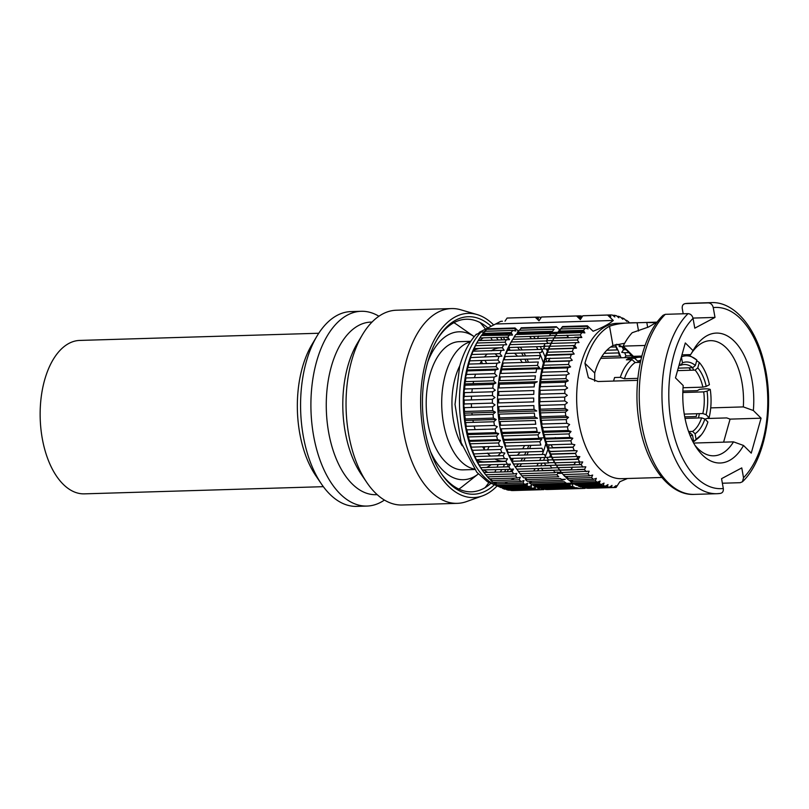 <?xml version="1.0" encoding="UTF-8"?>
<svg xmlns="http://www.w3.org/2000/svg" width="809" height="809" viewBox="0 0 809 809"><rect width="100%" height="100%" fill="white"/><g stroke="black" fill="none" stroke-linecap="round" stroke-linejoin="round"><path stroke-width="1.21" d="M679.196 364.677A37.002 20.185 -91.7 0 1 679.904 364.181L678.933 365.607M679.681 362.958L679.904 364.181M680.814 365.253L682.462 362.816A37.002 20.185 -91.7 0 1 695.366 365.486L692.686 367.711A34.534 18.84 -91.7 0 0 684.384 364.515A34.534 18.84 -91.7 0 0 680.814 365.253L679.145 365.304M692.686 367.711L678.225 368.146M677.527 370.623L695.093 370.097A34.534 18.84 -91.7 0 1 702.869 387.147L683.049 387.744M703.709 391.89L707.056 391.141A37.002 20.185 -91.7 0 1 706.095 414.683L702.829 413.551A34.534 18.84 -91.7 0 0 703.709 391.89L682.826 392.517M702.829 413.551L684.252 414.107M685.021 418.364L701.615 417.869A34.534 18.84 -91.7 0 1 692.595 431.44L688.601 431.561M689.157 433.108A34.534 18.84 -91.7 0 0 690.037 432.805L689.056 432.835M690.037 432.805L692.524 435.121A37.002 20.185 -91.7 0 1 690.208 435.788M692.524 435.121L693.576 441.057A43.16 23.542 88.3 0 1 692.767 441.37M701.615 417.869L704.882 419.001A37.002 20.185 -91.7 0 1 695.083 433.755L692.595 431.44M704.882 419.001L707.895 421.995A43.16 23.542 88.3 0 1 701.272 434.918L693.07 441.967M695.083 433.755L696.134 439.692A43.16 23.542 88.3 0 0 701.272 434.918M707.056 391.141L710.262 389.442A43.16 23.542 88.3 0 1 709.109 417.677L706.095 414.683M682.462 362.816L681.4 356.88A43.16 23.542 88.3 0 1 696.883 360.086L695.366 365.486M695.093 370.097L697.773 367.873A37.002 20.185 -91.7 0 1 706.217 386.409L702.869 387.147M697.773 367.873L699.289 362.472L696.701 360.713M706.217 386.409L709.422 384.7A43.16 23.542 88.3 0 0 699.289 362.472M688.297 354.676L696.883 360.086M682.877 391.071L697.297 390.636L699.502 389.402A44.535 24.29 -91.7 0 1 699.512 389.453M699.33 413.652A44.535 24.29 -91.7 0 1 698.48 417.96M699.502 389.402C704.77 388.644 708.35 388.654 710.262 389.442M705.064 419.173L709.109 417.677M692.474 367.721A44.535 24.29 -91.7 0 1 693.758 370.138M692.949 441.724L693.576 441.057M696.134 439.692L694.304 441.309M635.196 362.533A40.086 21.863 88.3 0 0 624.406 378.764L620.321 377.348A43.16 23.542 -91.7 0 1 632.082 359.651L635.196 362.533L640.324 362.381M632.082 359.651L626.358 359.823A43.16 23.542 88.3 0 1 628.917 358.458L634.64 358.286A43.16 23.542 -91.7 0 1 639.434 357.224A43.16 23.542 -91.7 0 1 641.486 357.325M620.321 377.348L614.597 377.52A43.16 23.542 88.3 0 0 613.96 379.643A43.16 23.542 88.3 0 0 613.576 381.059M629.149 359.732L628.917 358.458M640.597 361.087L637.755 361.178L634.64 358.286M684.727 416.868L696.236 416.524A40.086 21.863 88.3 0 0 696.832 413.733M690.562 370.239A40.086 21.863 88.3 0 0 688.985 367.822M640.768 360.349A40.086 21.863 88.3 0 0 637.755 361.178M637.846 378.359L624.406 378.764M507.091 439.327A64.133 34.979 -91.7 0 1 506.798 440.227M505.251 444.475A64.133 34.979 -91.7 0 1 504.796 445.567M491.114 464.71A64.133 34.979 -91.7 0 1 486.583 467.46M474.216 469.018A64.133 34.979 -91.7 0 1 445.456 374.243A64.133 34.979 -91.7 0 1 470.403 341.833M491.599 439.793A64.133 34.979 -91.7 0 1 491.306 440.693M489.051 446.619A64.133 34.979 -91.7 0 1 487.554 449.865M474.6 469.513L463.152 469.857A64.133 34.979 -91.7 0 1 429.953 374.709A64.133 34.979 -91.7 0 1 459.3 341.661L470.747 341.317M484.995 360.389A64.133 34.979 -91.7 0 1 486.674 363.544M489.253 369.329A64.133 34.979 -91.7 0 1 489.607 370.219M502.338 363.413A64.133 34.979 -91.7 0 1 502.844 364.475M504.755 368.864A64.133 34.979 -91.7 0 1 505.099 369.753M453.879 322.71A87.564 47.761 -91.7 0 1 457.045 324.702L474.195 336.665A73.993 40.369 88.3 0 0 427.86 361.714M458.865 489.101A87.564 47.761 -91.7 0 0 461.919 486.917L478.311 473.943A73.993 40.369 -91.7 0 1 430.56 451.725M484.783 446.75A87.564 47.761 -91.7 0 1 484.237 448.742A87.564 47.761 -91.7 0 1 484.136 449.086M481.497 361.127A87.564 47.761 -91.7 0 1 482.356 363.676M484.095 369.491A87.564 47.761 -91.7 0 1 484.338 370.38M486.371 439.944A87.564 47.761 -91.7 0 1 486.179 440.844M508.345 439.287A56.731 30.944 -91.7 0 1 507.981 440.187M505.554 445.415A56.731 30.944 -91.7 0 1 505.059 446.315M500.761 452.696A56.731 30.944 -91.7 0 1 497.848 455.821M494.784 458.946A56.731 30.944 88.3 0 0 504.047 461.231L484.621 461.818A56.731 30.944 -91.7 0 1 476.339 460.018M462.172 445.729A56.731 30.944 -91.7 0 1 455.265 377.641A56.731 30.944 88.3 0 1 459.775 365.81M475.55 374.193A56.731 30.944 88.3 0 0 474.681 377.055A56.731 30.944 88.3 0 0 474.509 377.702M473.599 381.383A56.731 30.944 88.3 0 0 473.123 383.668M472.284 388.745A56.731 30.944 88.3 0 0 471.849 392.405M471.546 396.218A56.731 30.944 88.3 0 0 471.394 399.909M471.374 403.742A56.731 30.944 88.3 0 0 471.495 407.443M471.91 412.944A56.731 30.944 88.3 0 0 472.132 414.946M472.931 420.215A56.731 30.944 88.3 0 0 473.336 422.349M474.165 426.07A56.731 30.944 88.3 0 0 475.116 429.609M476.258 433.24A56.731 30.944 88.3 0 0 476.632 434.322M479.019 440.167A56.731 30.944 88.3 0 0 479.434 441.047M482.609 446.811A56.731 30.944 88.3 0 0 484.773 449.946M487.392 453.101A56.731 30.944 88.3 0 0 490.487 456.043M504.047 461.231A56.731 30.944 88.3 0 0 506.131 461.039A86.33 47.094 88.3 0 1 506.05 461.17M510.853 459.623A56.731 30.944 88.3 0 0 513.159 458.4M517.275 455.234A56.731 30.944 88.3 0 0 520.187 452.12M522.614 448.813A56.731 30.944 88.3 0 0 524.586 445.557M527.407 439.611A56.731 30.944 88.3 0 0 527.771 438.711M506.363 369.723A56.731 30.944 88.3 0 0 505.949 368.833M503.097 363.524A56.731 30.944 88.3 0 0 502.551 362.644M497.666 356.314A56.731 30.944 88.3 0 0 495.047 353.816M502.48 347.86A56.731 30.944 88.3 0 0 500.64 347.819L481.224 348.406A56.731 30.944 88.3 0 0 473.083 350.671M525.789 369.137A56.731 30.944 88.3 0 0 525.375 368.247M522.23 362.483A56.731 30.944 88.3 0 0 520.096 359.338M517.093 355.727A56.731 30.944 88.3 0 0 514.473 353.23M510.287 350.307A56.731 30.944 88.3 0 0 507.526 349.023M500.64 347.819A56.731 30.944 88.3 0 0 491.164 350.884M487.17 354.049A56.731 30.944 88.3 0 0 484.702 356.698M481.911 360.48A56.731 30.944 88.3 0 0 479.97 363.747M477.179 369.693A56.731 30.944 88.3 0 0 476.825 370.603M665.311 314.327A95.583 52.14 88.3 0 0 641.395 422.561A95.583 52.14 88.3 0 0 694.284 494.39C669.71 495.877 646.017 465.296 639.343 423.562C631.94 382.344 642.164 335.138 663.107 315.267L665.311 314.327L688.044 313.639C690.613 313.862 692.282 315.439 693.04 318.362L694.789 328.181L714.994 317.421L713.255 307.602C712.496 304.69 710.838 303.112 708.259 302.879A95.583 52.14 -91.7 0 1 711.283 302.627L688.55 303.314A95.583 52.14 88.3 0 0 685.526 303.567L708.259 302.879M722.376 483.226L740.245 482.69L742.46 481.749L743.522 477.725L741.772 467.905L721.557 478.665L723.307 488.484C723.6 491.417 722.508 493.075 720.04 493.45L717.017 493.702A95.583 52.14 -91.7 0 1 664.118 421.873A95.583 52.14 -91.7 0 1 688.044 313.639M693.03 350.631A64.993 35.454 -91.7 0 1 693.738 349.417A64.993 35.454 -91.7 0 1 734.693 341.641A64.993 35.454 -91.7 0 1 753.351 410.517L761.077 418.192L751.248 453.141L743.522 445.466A64.993 35.454 -91.7 0 1 696.691 448.055A64.993 35.454 -91.7 0 1 683.211 385.569L675.485 377.904L685.304 342.955L693.03 350.621L690.653 354.605A57.591 31.42 -91.7 0 1 710.353 340.66A57.591 31.42 -91.7 0 1 743.329 406.907L710.727 407.888M753.351 410.517L743.329 406.907M761.077 418.192L730.082 419.123L726.745 417.919L707.885 418.486M690.653 354.605L681.957 354.868M641.81 356.071L633.417 356.324L623.142 346.121A77.694 42.381 -91.7 0 1 632.183 332.721L648.636 326.978L655.786 322.74L646.785 322.457L647.675 327.412M645.066 345.463L623.142 346.121M730.082 419.123L723.6 442.159M637.654 380.341L598.033 381.524L588.386 377.752L584.927 363.292A77.694 42.381 -91.7 0 1 609.531 326.26C616.418 323.772 625.6 322.609 637.077 322.751L646.785 322.457M693.647 443.059L733.51 441.856L743.522 445.466M733.51 441.856A57.591 31.42 -91.7 0 1 713.811 455.801A57.591 31.42 -91.7 0 1 694.82 445.102M624.669 343.249L612.969 345.574A57.591 31.42 88.3 0 0 594.726 373.02L594.666 381.211M657.171 322.144L616.761 323.357A77.694 42.381 88.3 0 0 581.206 363.403A77.694 42.381 -91.7 0 0 621.423 478.685L661.833 477.472M632.598 357.426A57.591 31.42 88.3 0 0 616.589 344.27M642.022 478.068L651.741 477.775M561.244 472.051L563.135 474.57L587.91 473.831L589.154 471.212L561.416 472.507A86.33 47.094 88.3 0 1 559.686 470.231L584.472 469.483L585.827 466.833L557.917 467.673L559.686 470.231M587.91 473.831A86.33 47.094 88.3 0 0 589.741 475.834L564.965 476.572A86.33 47.094 88.3 0 1 563.135 474.57M564.753 475.894L566.765 478.362L591.541 477.623L592.663 475.065L589.741 475.834M591.541 477.623A86.33 47.094 88.3 0 0 593.452 479.332L596.334 478.341L595.333 480.829A86.33 47.094 88.3 0 0 597.305 482.235L572.529 482.973A86.33 47.094 88.3 0 1 570.547 481.577L595.333 480.829M573.268 482.953L574.461 484.176L599.236 483.438L600.126 481.042L597.305 482.235M599.236 483.438A86.33 47.094 88.3 0 0 601.269 484.52L576.493 485.269A86.33 47.094 88.3 0 1 574.461 484.176M577.474 485.238L578.465 486.158L603.251 485.42L604.03 483.125L601.269 484.52M603.251 485.42A86.33 47.094 88.3 0 0 605.314 486.179L580.538 486.917A86.33 47.094 88.3 0 1 578.465 486.158M581.813 486.887L582.541 487.493L607.316 486.755L608.004 484.591L605.314 486.179M607.316 486.755A86.33 47.094 88.3 0 0 609.41 487.19L584.624 487.928L584.098 486.26M586.242 487.878L611.422 487.443L612.019 485.42L609.41 487.19M611.422 487.443A86.33 47.094 88.3 0 0 613.515 487.544L588.74 488.282A86.33 47.094 88.3 0 1 586.646 488.181M616.033 485.612L613.515 487.544L615.538 487.473L616.033 485.612M615.538 487.473A86.33 47.094 88.3 0 0 616.134 487.423L619.856 481.719L627.471 478.503M569.324 361.067L572.246 360.298L570.234 357.831L545.448 358.579L544.336 361.138L544.548 361.815L569.324 361.067A86.33 47.094 88.3 0 0 568.464 364.495L570.598 366.892L542.677 367.731L542.93 368.621L567.716 367.873L570.598 366.892M567.716 367.873A86.33 47.094 88.3 0 0 567.028 371.442L542.242 372.191L541.352 374.587L541.666 375.689L566.442 374.941L569.263 373.748L567.028 371.442M566.442 374.941A86.33 47.094 88.3 0 0 565.926 378.612L541.15 379.36L540.361 381.646L540.736 382.95L565.511 382.202L568.272 380.806L565.926 378.612M565.511 382.202A86.33 47.094 88.3 0 0 565.178 385.964L540.402 386.702L539.714 388.866L540.159 390.363L564.935 389.614L567.625 388.027L565.178 385.964M564.935 389.614A86.33 47.094 88.3 0 0 564.783 393.427L540.007 394.165L539.421 396.188L539.947 397.856L564.722 397.108L567.331 395.348L564.783 393.427M564.722 397.108A86.33 47.094 88.3 0 0 564.753 400.94L539.967 401.689L539.472 403.549L540.088 405.38L564.864 404.642L567.382 402.71L564.753 400.94M564.864 404.642A86.33 47.094 88.3 0 0 565.076 408.464L567.787 410.062L539.876 410.901L540.584 412.883L565.36 412.145L567.787 410.062M565.36 412.145A86.33 47.094 88.3 0 0 565.754 415.937L568.535 417.343L540.624 418.182L541.433 420.306L566.219 419.568L568.535 417.343M566.219 419.568A86.33 47.094 88.3 0 0 566.785 423.289L542 424.037L541.717 425.342L542.637 427.587L567.412 426.849L569.627 424.513L566.785 423.289M567.412 426.849A86.33 47.094 88.3 0 0 568.161 430.479L543.375 431.217L543.142 432.33L544.174 434.676L568.96 433.927L571.053 431.49L568.161 430.479M568.96 433.927A86.33 47.094 88.3 0 0 569.86 437.447L545.084 438.185L544.882 439.085L546.045 441.512L570.82 440.763L572.802 438.245L569.86 437.447M570.82 440.763A86.33 47.094 88.3 0 0 571.892 444.131L547.106 444.879L546.945 445.557L548.219 448.044L572.994 447.306L574.855 444.717L571.892 444.131M572.994 447.306A86.33 47.094 88.3 0 0 574.218 450.502L549.291 451.695L550.696 454.233L575.472 453.485L577.201 450.856L574.218 450.502M575.472 453.485A86.33 47.094 88.3 0 0 576.837 456.488L551.92 457.459L553.437 460.018L578.223 459.279L579.831 456.62L576.837 456.488M578.223 459.279A86.33 47.094 88.3 0 0 579.719 462.05L582.713 461.959L581.226 464.619A86.33 47.094 88.3 0 0 582.844 467.157M584.472 469.483A86.33 47.094 88.3 0 0 586.201 471.758M544.548 361.815A86.33 47.094 88.3 0 0 543.688 365.243L568.464 364.495M542.93 368.621A86.33 47.094 88.3 0 0 542.242 372.191M541.666 375.689A86.33 47.094 88.3 0 0 541.15 379.36M540.736 382.95A86.33 47.094 88.3 0 0 540.402 386.702M540.159 390.363A86.33 47.094 88.3 0 0 540.007 394.165M539.947 397.856A86.33 47.094 88.3 0 0 539.967 401.689M540.088 405.38A86.33 47.094 88.3 0 0 540.291 409.212L565.076 408.464M540.584 412.883A86.33 47.094 88.3 0 0 540.978 416.675L565.754 415.937M541.433 420.306A86.33 47.094 88.3 0 0 542 424.037M542.637 427.587A86.33 47.094 88.3 0 0 543.375 431.217M544.174 434.676A86.33 47.094 88.3 0 0 545.084 438.185M546.045 441.512A86.33 47.094 88.3 0 0 547.106 444.879M548.219 448.044A86.33 47.094 88.3 0 0 549.442 451.24M550.696 454.233A86.33 47.094 88.3 0 0 552.062 457.227M553.437 460.018A86.33 47.094 88.3 0 0 554.944 462.799L579.719 462.05M554.944 462.799L556.45 465.367L581.226 464.619M556.45 465.367A86.33 47.094 88.3 0 0 558.068 467.905M566.765 478.362A86.33 47.094 88.3 0 0 568.676 480.071L593.452 479.332M582.541 487.493A86.33 47.094 88.3 0 0 584.624 487.928M613.576 487.503L615.548 487.443M543.688 365.243L542.677 367.731M589.751 486.644L590.398 487.261M588.477 486.684L589.377 487.291M588.416 487.321L588.204 486.694M584.806 486.796L585.615 487.402M569.192 480.061L570.547 481.577M540.978 416.675L540.624 418.182M540.291 409.212L539.876 410.901M554.054 338.111L581.833 337.495L580.306 334.936A86.33 47.094 88.3 0 1 581.893 332.55L557.118 333.298A86.33 47.094 88.3 0 0 555.53 335.684L554.054 338.111A86.33 47.094 88.3 0 0 552.598 340.751L551.253 343.41A86.33 47.094 88.3 0 0 549.928 346.282L548.714 349.154A86.33 47.094 88.3 0 0 547.541 352.239L546.479 355.303A86.33 47.094 88.3 0 0 545.448 358.579M581.893 332.55L584.877 332.914L583.481 330.375A86.33 47.094 88.3 0 1 585.18 328.262L560.404 329A86.33 47.094 88.3 0 0 558.706 331.114L556.966 333.753M535.255 317.219A86.33 47.094 88.3 0 1 535.851 317.168L507.658 318.018A86.33 47.094 88.3 0 0 507.061 318.068L535.255 317.219L539.027 320.799L541.484 317.037L576.574 315.985L580.346 319.565L582.814 315.793L607.589 315.055L613.293 320.475C609.228 323.974 602.493 327.564 593.088 331.235L587.385 325.815L562.599 326.553A86.33 47.094 88.3 0 0 562.093 327.099L560.232 329.678M562.255 327.089L561.011 328.98M579.456 483.863A82.609 45.061 -91.7 0 1 576.321 482.862M573.278 481.497A82.609 45.061 -91.7 0 1 570.699 480.01M568.252 478.321A82.609 45.061 -91.7 0 1 566.047 476.541M559.939 470.221A82.609 45.061 -91.7 0 1 558.129 467.905M557.998 467.804L556.531 465.64A82.609 45.061 -91.7 0 1 552.769 340.265L553.973 338.243M554.104 338.111A82.609 45.061 -91.7 0 1 555.763 335.674M557.583 333.278A82.609 45.061 -91.7 0 1 559.423 331.093M587.385 325.815A86.33 47.094 88.3 0 0 586.869 326.351L562.093 327.099M583.481 330.375L558.706 331.114M580.306 334.936L555.53 335.684M552.598 340.751L577.373 340.002A86.33 47.094 88.3 0 1 578.839 337.363M551.253 343.41L576.028 342.662A86.33 47.094 88.3 0 0 574.703 345.534L549.928 346.282M548.714 349.154L573.5 348.416A86.33 47.094 88.3 0 0 572.317 351.49L547.541 352.239M546.479 355.303L571.255 354.564A86.33 47.094 88.3 0 0 570.234 357.831M615.164 344.664A82.609 45.061 -91.7 0 1 621.079 357.78M607.589 315.055A86.33 47.094 88.3 0 1 608.186 315.004L583.41 315.743A86.33 47.094 88.3 0 0 582.814 315.793M629.584 322.973L628.391 321.648A86.33 47.094 88.3 0 0 626.419 320.243L626.722 321.345L624.487 319.039A86.33 47.094 88.3 0 0 622.455 317.957L622.829 319.252L620.473 317.057A86.33 47.094 88.3 0 0 618.41 316.299L618.855 317.785L616.407 315.722A86.33 47.094 88.3 0 0 614.314 315.288L614.84 316.956L612.302 315.035A86.33 47.094 88.3 0 0 610.208 314.934L585.413 315.682A86.33 47.094 88.3 0 1 585.585 315.682M624.679 357.669L625.944 355.92A86.33 47.094 88.3 0 0 624.72 352.724L621.737 352.36L623.476 349.731A86.33 47.094 88.3 0 0 622.111 346.737L619.118 346.596L619.795 345.463M628.927 352.593L624.72 352.724M625.944 355.92L631.435 355.748M623.476 349.731L626.014 349.65M626.419 320.243L625.681 320.263M622.455 317.957L621.464 317.977M618.41 316.299L617.136 316.339M614.678 316.41L614.142 316.43M618.076 317.128L618.663 317.118M614.314 315.288L612.706 315.338M610.37 315.409L608.864 315.449M609.571 315.925L610.532 315.894M613.333 315.813L614.476 315.783M608.408 315.146L610.259 315.095M560.141 330.325L556.37 326.745A86.33 47.094 88.3 0 0 555.854 327.281L520.763 328.333A86.33 47.094 -91.7 0 1 521.269 327.797L556.37 326.745M520.925 328.333L519.681 330.224M484.813 331.953L486.856 328.828L515.04 327.979L518.812 331.559M484.075 331.973L480.991 332.064L475.894 334.744M584.108 331.498L558.402 332.277M557.927 332.287L517.082 333.51M511.773 333.672L482.528 334.552M486.856 328.828A86.33 47.094 88.3 0 0 486.34 329.364L484.49 331.953M515.04 327.979A86.33 47.094 88.3 0 0 514.534 328.525L486.34 329.364M479.241 332.347L500.852 321.325L502.429 321.234A83.246 45.405 88.3 0 0 501.196 321.304L502.429 321.234M613.293 320.475L496.109 323.984M714.994 317.421L692.979 318.079M608.186 315.004L610.815 316.774L610.208 314.934M585.18 328.262L588.143 328.838L586.869 326.351M576.028 342.662L579.022 342.571L577.373 340.002M573.5 348.416L576.473 348.092L574.703 345.534M571.255 354.564L574.208 354.018L572.317 351.49M546.297 354.858L574.208 354.018M470.727 357.578L501.873 356.182L470.727 357.578A86.33 47.094 88.3 0 0 469.705 360.844L468.795 364.08L496.989 363.241A86.33 47.094 88.3 0 0 496.119 366.669L498.253 369.066L466.935 370.006L467.936 367.519L496.119 366.669M466.935 370.006L467.187 370.896L495.371 370.047L498.253 369.066M495.371 370.047A86.33 47.094 88.3 0 0 494.683 373.616L466.5 374.456L465.61 376.852L465.913 377.955L494.107 377.115L496.928 375.922L494.683 373.616M494.107 377.115A86.33 47.094 88.3 0 0 493.591 380.786L465.397 381.636L464.619 383.921L495.937 382.981L493.591 380.786M495.937 382.981L493.177 384.376A86.33 47.094 88.3 0 0 492.843 388.128L464.649 388.977L463.972 391.141L464.417 392.628L492.6 391.789L495.29 390.201L492.843 388.128M492.6 391.789A86.33 47.094 88.3 0 0 492.448 395.591L464.255 396.44L463.668 398.463L464.194 400.131L492.388 399.282L494.987 397.522L492.448 395.591M492.388 399.282A86.33 47.094 88.3 0 0 492.408 403.115L464.224 403.964L463.719 405.825L464.336 407.655L492.529 406.816L495.047 404.884L492.408 403.115M492.529 406.816A86.33 47.094 88.3 0 0 492.732 410.638L495.442 412.236L464.123 413.177L464.831 415.159L493.025 414.319L495.442 412.236M493.025 414.319A86.33 47.094 88.3 0 0 493.419 418.101L496.2 419.517L464.872 420.458L465.691 422.581L493.874 421.732L496.2 419.517M493.874 421.732A86.33 47.094 88.3 0 0 494.441 425.463L466.257 426.303L465.964 427.617L466.884 429.862L495.078 429.013L497.282 426.677L494.441 425.463M495.078 429.013A86.33 47.094 88.3 0 0 495.816 432.653L467.632 433.493L467.39 434.605L498.708 433.664L495.816 432.643M498.708 433.664L496.615 436.102A86.33 47.094 88.3 0 0 497.525 439.611L469.331 440.46L469.139 441.36L500.458 440.42L497.525 439.611M500.458 440.42L498.486 442.938A86.33 47.094 88.3 0 0 499.547 446.305L471.364 447.155L471.192 447.832L472.466 450.32L500.66 449.47L502.52 446.892L499.547 446.305M500.66 449.47A86.33 47.094 88.3 0 0 501.883 452.666L473.548 453.97L474.944 456.509L503.137 455.659L504.867 453.03L501.883 452.666M503.137 455.659A86.33 47.094 88.3 0 0 504.503 458.652L476.167 459.734L477.694 462.293L505.878 461.443L507.496 458.794L504.503 458.652M505.878 461.443A86.33 47.094 88.3 0 0 507.385 464.224L510.378 464.133L508.891 466.793A86.33 47.094 88.3 0 0 510.509 469.331L482.164 469.948L483.944 472.507L512.127 471.657L513.493 469.008L510.509 469.331M512.127 471.657A86.33 47.094 88.3 0 0 513.857 473.932L485.673 474.782A86.33 47.094 88.3 0 1 483.944 472.507M515.576 475.995A86.33 47.094 88.3 0 0 517.406 477.998L489.212 478.847A86.33 47.094 88.3 0 1 487.392 476.845L515.576 475.995L516.82 473.386L513.857 473.932M489 478.17L491.023 480.637L519.206 479.788L520.329 477.229L517.406 477.998M519.206 479.788A86.33 47.094 88.3 0 0 521.117 481.497L523.989 480.516L522.988 483.003A86.33 47.094 88.3 0 0 524.97 484.409L496.777 485.248A86.33 47.094 88.3 0 1 494.805 483.853L522.988 483.003M497.515 485.228L498.708 486.452L526.902 485.602L527.792 483.206L524.97 484.409M526.902 485.602A86.33 47.094 88.3 0 0 528.934 486.694L500.741 487.544A86.33 47.094 88.3 0 1 498.708 486.452M530.906 487.584A86.33 47.094 88.3 0 0 532.979 488.353L504.786 489.192A86.33 47.094 88.3 0 1 502.723 488.434L530.906 487.584L531.695 485.299L528.934 486.694M506.06 489.152L506.788 489.769L534.982 488.929L535.659 486.765L532.979 488.353M534.982 488.929A86.33 47.094 88.3 0 0 537.065 489.354L508.881 490.203L508.355 488.535M510.499 490.153L539.087 489.617L539.674 487.594L537.065 489.354M539.087 489.617A86.33 47.094 88.3 0 0 541.181 489.708L512.987 490.557A86.33 47.094 88.3 0 1 510.904 490.456M543.365 488.039L542.505 488.697M542.172 488.96L541.181 489.708L543.324 489.172M544.083 489.142L543.79 489.597A86.33 47.094 88.3 0 1 543.203 489.647L543.699 487.776M544.841 487.989L544.417 488.646M518.104 332.337A82.609 45.061 88.3 0 0 516.253 334.522M514.443 336.918A82.609 45.061 88.3 0 0 512.785 339.345M512.299 340.104A82.609 45.061 88.3 0 0 516.142 468.229M516.809 469.139A82.609 45.061 88.3 0 0 518.609 471.465M524.717 477.785A82.609 45.061 88.3 0 0 526.932 479.565M529.379 481.254A82.609 45.061 88.3 0 0 531.948 482.73M534.992 484.106A82.609 45.061 88.3 0 0 538.127 485.107M512.845 330.426A86.33 47.094 88.3 0 0 511.146 332.55L482.953 333.389A86.33 47.094 88.3 0 1 484.652 331.275L512.845 330.426L515.808 331.012L514.534 328.525M509.559 334.724A86.33 47.094 88.3 0 0 507.971 337.11L479.777 337.95A86.33 47.094 88.3 0 1 481.365 335.563L512.542 335.078L511.146 332.55M479.777 337.95L478.17 340.609L509.488 339.669L507.971 337.11M506.495 339.537A86.33 47.094 88.3 0 0 505.038 342.177L506.687 344.745L475.358 345.686L476.845 343.016L505.038 342.177M475.358 345.686L506.687 344.745M503.694 344.836A86.33 47.094 88.3 0 0 502.369 347.708L474.175 348.558L472.82 351.207L504.138 350.267L502.369 347.708M501.155 350.58A86.33 47.094 88.3 0 0 499.982 353.664L471.789 354.514L470.555 357.123M501.873 356.182L499.982 353.664M498.92 356.729A86.33 47.094 88.3 0 0 497.889 360.005L469.705 360.844M496.989 363.241L499.911 362.472L497.889 360.005M468.795 364.08A86.33 47.094 88.3 0 0 467.936 367.519M467.187 370.896A86.33 47.094 88.3 0 0 466.5 374.456M465.913 377.955A86.33 47.094 88.3 0 0 465.397 381.636M464.649 388.977A86.33 47.094 88.3 0 1 464.983 385.226L493.177 384.376M464.417 392.628A86.33 47.094 88.3 0 0 464.255 396.44M464.194 400.131A86.33 47.094 88.3 0 0 464.224 403.964M464.336 407.655A86.33 47.094 88.3 0 0 464.548 411.478L492.732 410.638M464.831 415.159A86.33 47.094 88.3 0 0 465.226 418.951L493.419 418.101M465.691 422.581A86.33 47.094 88.3 0 0 466.257 426.303M466.884 429.862A86.33 47.094 88.3 0 0 467.632 433.493M469.331 440.46A86.33 47.094 88.3 0 1 468.431 436.951L496.615 436.102M471.364 447.155A86.33 47.094 88.3 0 1 470.292 443.787L498.486 442.938M472.466 450.32A86.33 47.094 88.3 0 0 473.69 453.515M474.944 456.509A86.33 47.094 88.3 0 0 476.309 459.502M477.694 462.293A86.33 47.094 88.3 0 0 479.191 465.074L507.385 464.224M479.191 465.074L480.698 467.642L508.891 466.793M480.698 467.642A86.33 47.094 88.3 0 0 482.316 470.181M491.023 480.637A86.33 47.094 88.3 0 0 492.924 482.346L521.117 481.497M506.788 489.769A86.33 47.094 88.3 0 0 508.881 490.203M541.231 489.667L543.203 489.607M479.959 337.95A83.246 45.405 88.3 0 0 478.331 340.377A86.33 47.094 88.3 0 0 476.845 343.016M475.5 345.686A86.33 47.094 88.3 0 0 474.175 348.558M472.972 351.43A86.33 47.094 88.3 0 0 471.789 354.514M579.022 342.571L551.111 343.41M470.292 443.787L469.139 441.36M468.431 436.951L467.39 434.605M464.872 420.458L465.226 418.951M464.123 413.177L464.548 411.478M464.983 385.226L464.619 383.921M482.953 333.389L481.224 336.018M483.519 333.369A83.246 45.405 88.3 0 0 481.729 335.553M478.22 340.518L477.31 342.045A83.246 45.405 88.3 0 0 481.102 468.391L482.255 470.08M482.356 470.171A83.246 45.405 88.3 0 0 484.126 472.496M490.062 478.817A83.246 45.405 88.3 0 0 492.185 480.607M494.511 482.295A83.246 45.405 88.3 0 0 496.918 483.782M499.649 485.167A83.246 45.405 88.3 0 0 502.268 486.179M514.655 489.536L513.998 488.919M512.724 488.96L513.634 489.566M512.663 489.597L512.461 488.96M509.053 489.071L509.862 489.678M502.723 488.434L501.732 487.514M500.538 486.401L526.962 485.44M493.45 482.326L494.805 483.853M487.392 476.845L485.491 474.327M683.19 313.791L682.26 308.532C681.967 305.59 683.059 303.931 685.526 303.567L688.55 303.314M507.061 318.068L505.018 321.193M541.484 317.037A86.33 47.094 -91.7 0 1 542.081 316.986L577.171 315.935A86.33 47.094 88.3 0 0 576.574 315.985M570.962 469.887A86.33 47.094 88.3 0 0 571.073 469.705L572.691 467.056M573.905 464.841A86.33 47.094 88.3 0 0 574.006 464.639L575.492 461.979M576.584 459.32A86.33 47.094 88.3 0 0 576.675 459.108L553.316 459.805M578.041 456.458L576.675 459.108M574.612 348.295A86.33 47.094 88.3 0 0 574.552 348.163L548.573 348.942M573.166 345.372L574.552 348.163M566.917 335.159L568.687 337.717M565.147 333.055L564.429 332.094M535.851 317.168L538.481 318.938L537.864 317.108A86.33 47.094 88.3 0 1 539.957 317.209L540.908 317.917M570.709 469.898A82.609 45.061 88.3 0 0 572.378 467.471M574.006 464.841A82.609 45.061 88.3 0 0 575.492 462.182M576.948 459.31A82.609 45.061 88.3 0 0 578.223 456.549M575.068 348.244A82.609 45.061 88.3 0 0 573.652 345.574M568.606 337.677A82.609 45.061 88.3 0 0 566.806 335.341M564.854 333.065A82.609 45.061 88.3 0 0 563.964 332.105M558.008 472.446L561.284 472.345M542.768 470.737A86.33 47.094 88.3 0 0 542.89 470.555L541.363 467.996M570.841 469.716L559.798 470.049M559.565 470.059L542.89 470.555M551.718 467.905L557.937 467.723M545.711 465.691A86.33 47.094 88.3 0 0 545.822 465.488L556.218 465.175M556.319 465.175L574.006 464.639M548.593 462.778L554.58 462.606L548.593 462.788M547.835 461.403A86.33 47.094 88.3 0 0 548.492 459.957L546.722 457.398L551.475 457.024M552.962 459.815L548.492 459.957M549.695 457.075A86.33 47.094 88.3 0 0 550.494 455.032M550.798 454.233A86.33 47.094 88.3 0 0 550.878 454.001L549.695 452.423M575.624 453.252L550.878 454.001M552.891 447.903A86.33 47.094 88.3 0 0 552.962 447.66L550.949 445.193L552.8 444.707M573.176 447.053L552.962 447.66M553.407 368.307A86.33 47.094 88.3 0 0 553.336 368.044L550.393 367.246M568.545 367.589L553.336 368.044M551.384 361.603A86.33 47.094 88.3 0 0 551.303 361.36L548.34 360.774L550.201 358.185M570.396 360.784L551.303 361.36M547.38 351.217A86.33 47.094 88.3 0 0 546.358 349.003L543.365 348.871L544.973 346.212L549.655 346.08M548.34 348.952L546.358 349.003M544.973 346.212A86.33 47.094 88.3 0 0 544.346 345.018M547.885 343.309L551.111 343.208L547.885 343.309M546.469 340.731L552.598 340.549M540.473 338.516A86.33 47.094 88.3 0 0 540.351 338.334L537.368 338.658L538.733 336.008M568.474 337.484L554.236 337.919M554.175 337.919L540.351 338.334M549.412 335.684L555.641 335.502M537.227 318.099L538.187 318.068M541.191 317.482L540.361 317.512M538.025 317.583L536.519 317.624M536.074 317.32L537.924 317.27M509.832 317.957A86.33 47.094 88.3 0 0 509.68 317.957L537.864 317.108M534.648 332.984L534.183 333.986M547.491 354.817L546.378 354.686M571.973 438.023L552.608 438.599L555.48 437.618M550.413 451.21L549.382 451.402M544.174 462.92L545.822 465.488M537.419 470.899A83.246 45.405 88.3 0 0 539.047 468.472M540.645 465.842A83.246 45.405 88.3 0 0 542.111 463.183M543.537 460.321A83.246 45.405 88.3 0 0 544.841 457.449M545.317 456.327A83.246 45.405 88.3 0 0 547.946 449.217M548.33 448.044A83.246 45.405 88.3 0 0 549.291 444.808M550.798 438.903A83.246 45.405 88.3 0 0 551 438.013M548.977 368.439A83.246 45.405 88.3 0 0 548.724 367.549M546.874 361.744A83.246 45.405 88.3 0 0 545.721 358.569M545.185 357.173A83.246 45.405 88.3 0 0 542.131 350.236M541.696 349.367A83.246 45.405 88.3 0 0 540.24 346.576M535.275 338.668A83.246 45.405 88.3 0 0 533.515 336.342M531.604 334.056A83.246 45.405 88.3 0 0 530.744 333.106M562.174 473.295L557.532 473.437M514.716 478.079L510.904 480.04M507.556 481.911L504.917 483.549M502.854 485.066L503.855 486.138M599.661 482.326L576.726 483.013M573.419 483.115L535.396 484.257M527.316 484.5L502.672 485.238M479.909 340.336A70.302 38.347 -91.7 0 1 483.428 337.849M489.03 335.341A70.302 38.347 -91.7 0 1 500.124 335.007M505.868 337.171A70.302 38.347 -91.7 0 1 509.235 339.234M517.548 347.253A70.302 38.347 -91.7 0 1 519.621 350.034M521.572 353.017A70.302 38.347 -91.7 0 1 523.049 355.555M524.94 359.186A70.302 38.347 -91.7 0 1 526.386 362.351M528.661 368.146A70.302 38.347 -91.7 0 1 528.965 369.035M530.977 438.609A70.302 38.347 -91.7 0 1 530.937 438.731A70.302 38.347 -91.7 0 1 530.714 439.509M528.783 445.425A70.302 38.347 -91.7 0 1 527.508 448.671M526.052 451.938A70.302 38.347 -91.7 0 1 524.495 455.022M522.715 458.106A70.302 38.347 -91.7 0 1 520.804 460.999M518.589 463.891A70.302 38.347 -91.7 0 1 516.152 466.571M513.482 469.008A70.302 38.347 -91.7 0 1 509.579 471.728M487.787 472.385A70.302 38.347 -91.7 0 1 484.045 470.12M480.92 467.632A70.302 38.347 -91.7 0 1 480.364 467.127M581.752 488.454L585.413 487.908M548.421 487.888L549.068 488.505M582.349 488.464L584.523 488.403A86.33 47.094 88.3 0 0 585.119 488.353M549.362 451.462L575.705 450.674M550.676 333.773L556.905 333.591M576.119 483.964L599.307 483.266M540.361 381.646L568.272 380.806M543.142 432.33L571.053 431.49M544.882 439.085L572.802 438.245M503.218 363.049L538.309 361.997A86.33 47.094 88.3 0 0 537.449 365.425L539.583 367.822L501.358 368.965L502.359 366.477A86.33 47.094 -91.7 0 1 503.218 363.049M502.359 366.477L537.449 365.425M499.406 384.194L534.506 383.132A86.33 47.094 88.3 0 0 534.162 386.894L499.072 387.946A86.33 47.094 -91.7 0 1 499.406 384.194L499.032 382.89L537.267 381.737L534.506 383.132M498.759 406.624L533.849 405.572A86.33 47.094 88.3 0 0 534.061 409.394L536.771 410.992L498.546 412.145L498.971 410.446A86.33 47.094 -91.7 0 1 498.759 406.624M498.971 410.446L534.061 409.394M499.254 414.127L534.355 413.075A86.33 47.094 88.3 0 0 534.739 416.868L537.52 418.273L499.295 419.426L499.649 417.919A86.33 47.094 -91.7 0 1 499.254 414.127M499.649 417.919L534.739 416.868M502.844 435.909L537.945 434.858A86.33 47.094 88.3 0 0 538.855 438.377L503.754 439.429A86.33 47.094 -91.7 0 1 502.844 435.909L501.813 433.573L540.038 432.421L537.945 434.858M504.715 442.745L539.805 441.694A86.33 47.094 88.3 0 0 540.877 445.061L505.787 446.113A86.33 47.094 -91.7 0 1 504.715 442.745L503.562 440.329L541.787 439.176L539.805 441.694M513.199 458.4A92.145 50.259 -91.7 0 1 512.117 461.261L547.208 460.21A86.33 47.094 88.3 0 0 548.704 462.981L513.614 464.042A86.33 47.094 -91.7 0 1 512.117 461.261A92.145 50.259 -91.7 0 1 511.966 461.656M521.805 475.813L556.905 474.762A86.33 47.094 88.3 0 0 558.726 476.764L523.635 477.816A86.33 47.094 -91.7 0 1 521.805 475.813L519.914 473.295M554.832 472.244L558.139 472.143L556.905 474.762M562.437 480.263L527.347 481.315A86.33 47.094 -91.7 0 1 525.435 479.606L560.536 478.554A86.33 47.094 88.3 0 0 562.437 480.263L565.319 479.272L561.446 479.393M537.146 487.402L572.236 486.351A86.33 47.094 88.3 0 0 574.299 487.109L539.209 488.161A86.33 47.094 -91.7 0 1 537.146 487.402L536.145 486.472M534.961 485.37L573.015 484.055L572.236 486.351M585.251 466.904L585.807 466.884M578.597 461.888L580.245 464.457A86.33 47.094 -91.7 0 1 580.134 464.659M580.245 464.457L581.337 464.427M512.734 339.345L547.824 338.293A86.33 47.094 88.3 0 0 546.368 340.933L548.017 343.501L509.781 344.654L511.268 341.985A86.33 47.094 -91.7 0 1 512.734 339.345M511.268 341.985L546.368 340.933M505.15 356.547L540.24 355.495A86.33 47.094 88.3 0 0 539.219 358.761L504.128 359.813A86.33 47.094 -91.7 0 1 505.15 356.547L540.24 355.495M569.071 331.953L568.606 332.944M583.825 332.782L584.796 332.752M579.022 318.301L581.216 318.24M581.762 317.401L578.182 317.502M577.535 316.885L582.187 316.744M582.52 316.248L577.029 316.41M576.706 316.107L581.287 315.965A86.33 47.094 88.3 0 0 579.193 315.864L544.093 316.916A86.33 47.094 -91.7 0 1 544.255 316.926M501.61 369.865L536.701 368.803A86.33 47.094 88.3 0 0 536.013 372.373L500.913 373.424A86.33 47.094 -91.7 0 1 501.61 369.865M500.336 376.923L535.427 375.872A86.33 47.094 88.3 0 0 534.911 379.542L499.82 380.604A86.33 47.094 -91.7 0 1 500.336 376.923M498.829 391.596L533.93 390.545A86.33 47.094 88.3 0 0 533.768 394.357L498.678 395.409A86.33 47.094 -91.7 0 1 498.829 391.596M498.617 399.1L533.707 398.038A86.33 47.094 88.3 0 0 533.738 401.871L498.647 402.922A86.33 47.094 -91.7 0 1 498.617 399.1M500.114 421.55L535.204 420.498A86.33 47.094 88.3 0 0 535.77 424.219L500.68 425.271A86.33 47.094 -91.7 0 1 500.114 421.55M501.307 428.831L536.407 427.779A86.33 47.094 88.3 0 0 537.146 431.409L502.055 432.461A86.33 47.094 -91.7 0 1 501.307 428.831M506.889 449.288L541.99 448.237A86.33 47.094 88.3 0 0 543.213 451.432L508.113 452.484A86.33 47.094 -91.7 0 1 506.889 449.288M509.367 455.467L544.457 454.415A86.33 47.094 88.3 0 0 545.822 457.419L510.732 458.47A86.33 47.094 -91.7 0 1 509.367 455.467M515.121 466.601L550.211 465.549A86.33 47.094 88.3 0 0 551.839 468.087L516.739 469.139A86.33 47.094 -91.7 0 1 515.121 466.601M518.357 471.465L553.457 470.413A86.33 47.094 88.3 0 0 555.186 472.689L520.086 473.75A86.33 47.094 -91.7 0 1 518.357 471.465M529.228 482.811L564.318 481.759A86.33 47.094 88.3 0 0 566.29 483.165L531.2 484.217A86.33 47.094 -91.7 0 1 529.228 482.811M533.131 485.42L568.231 484.369A86.33 47.094 88.3 0 0 570.254 485.451L535.164 486.502A86.33 47.094 -91.7 0 1 533.131 485.42M541.211 488.737L576.311 487.685A86.33 47.094 88.3 0 0 578.395 488.12L543.304 489.172A86.33 47.094 -91.7 0 1 541.211 488.737M545.317 489.425L580.417 488.373A86.33 47.094 88.3 0 0 582.51 488.474L547.41 489.526A86.33 47.094 -91.7 0 1 545.317 489.425M584.563 469.301L577.313 469.523A86.33 47.094 -91.7 0 1 577.191 469.705M519.075 330.244L554.165 329.192A86.33 47.094 88.3 0 0 552.466 331.306L517.376 332.357A86.33 47.094 -91.7 0 1 519.075 330.244M515.788 334.532L550.878 333.48A86.33 47.094 88.3 0 0 549.301 335.866L514.2 336.918A86.33 47.094 -91.7 0 1 515.788 334.532M509.923 344.654L545.023 343.592A86.33 47.094 88.3 0 0 543.699 346.464L508.598 347.526A86.33 47.094 -91.7 0 1 509.923 344.654M507.395 350.398L542.485 349.346A86.33 47.094 88.3 0 0 541.312 352.431L506.212 353.482A86.33 47.094 -91.7 0 1 507.395 350.398M601.785 356.638L619.714 356.102A86.33 47.094 88.3 0 0 618.491 352.906L604.101 353.341M606.831 350.226L617.237 349.923A86.33 47.094 88.3 0 0 615.871 346.919L610.522 347.081M581.59 337.1L574.764 337.302A86.33 47.094 -91.7 0 1 574.896 337.484M384.427 500.053A97.434 53.151 -91.7 0 1 367.033 506.06A97.434 53.151 -91.7 0 1 316.602 361.502A97.434 53.151 -91.7 0 1 361.188 311.283A97.434 53.151 -91.7 0 1 378.915 316.238M367.033 506.06L356.698 506.373A97.434 53.151 -91.7 0 1 321.416 483.954A97.434 53.151 -91.7 0 1 306.267 361.815A97.434 53.151 -91.7 0 1 316.986 336.089A97.434 53.151 -91.7 0 1 350.853 311.596L361.188 311.283M316.986 336.089L311.88 344.664A86.33 47.094 88.3 0 0 302.384 367.468A86.33 47.094 88.3 0 0 315.803 475.692L321.416 483.954M372.019 322.063L370.815 322.103A86.33 47.094 88.3 0 0 331.316 366.598A86.33 47.094 -91.7 0 0 375.993 494.683L377.196 494.653M362.442 334.724L357.335 343.299A86.33 47.094 88.3 0 0 347.84 366.103A86.33 47.094 -91.7 0 0 361.269 474.327L366.882 482.589A97.434 53.151 -91.7 0 1 351.733 360.45A97.434 53.151 -91.7 0 1 362.442 334.724A97.434 53.151 -91.7 0 1 396.309 310.231L451.483 308.573A97.434 53.151 -91.7 0 1 460.796 309.796L476.976 314.519A92.145 50.259 -91.7 0 1 493.672 324.965M496.847 486.199A92.145 50.259 -91.7 0 1 482.417 495.897L466.55 501.58A97.434 53.151 -91.7 0 1 457.328 503.35A97.434 53.151 -91.7 0 1 406.897 358.791A97.434 53.151 -91.7 0 1 451.483 308.573M480.121 322.579A97.434 53.151 -91.7 0 1 485.309 328.929M490.841 337.626A97.434 53.151 -91.7 0 1 492.115 339.972M498.132 464.497A97.434 53.151 -91.7 0 1 497.06 467.147M495.917 469.766A97.434 53.151 -91.7 0 1 494.795 472.173M488.828 482.599A97.434 53.151 -91.7 0 1 485.076 487.655M457.328 503.35L402.154 505.008A97.434 53.151 -91.7 0 1 366.882 482.589M508.487 469.392A92.145 50.259 -91.7 0 1 507.223 471.799M482.417 495.897A92.145 50.259 -91.7 0 1 431.409 459.613A92.145 50.259 -91.7 0 1 426.009 360.854A92.145 50.259 -91.7 0 1 476.976 314.519M503.279 337.252A92.145 50.259 -91.7 0 1 504.695 339.588M508.8 347.516A92.145 50.259 -91.7 0 1 509.963 350.135M508.507 464.194A88.798 48.439 -91.7 0 1 507.233 466.844M505.858 469.473A88.798 48.439 -91.7 0 1 504.482 471.89M493.955 485.167A88.798 48.439 -91.7 0 1 441.451 473.801A88.798 48.439 -91.7 0 1 427.637 362.472A88.798 48.439 -91.7 0 1 437.406 339.032A88.798 48.439 -91.7 0 1 491.002 326.138M500.559 337.333A88.798 48.439 -91.7 0 1 502.076 339.669M498.01 339.79A86.33 47.094 88.3 0 0 496.392 337.454M494.663 335.169A86.33 47.094 88.3 0 0 494.087 334.451M487.635 327.746A86.33 47.094 88.3 0 0 436.84 339.992M440.824 472.861A86.33 47.094 88.3 0 0 490.598 483.6M500.306 472.011A86.33 47.094 88.3 0 0 501.782 469.594M503.249 466.965A86.33 47.094 88.3 0 0 504.604 464.305M323.347 486.674L84.348 493.854A76.744 41.866 -91.7 0 1 63.183 484.257A76.744 41.866 -91.7 0 1 41.026 398.554A76.744 41.866 -91.7 0 1 79.747 340.427L318.746 333.247M743.522 477.725A90.648 49.45 88.3 0 0 765.294 373.02A90.648 49.45 88.3 0 0 713.255 307.602M693.04 318.362A90.648 49.45 88.3 0 0 671.268 423.067A90.648 49.45 88.3 0 0 723.307 488.484M594.726 373.02L584.927 363.292M612.969 345.574L609.531 326.26M637.077 322.751L638.544 331.002M720.04 493.45A95.583 52.14 -91.7 0 1 717.017 493.702L694.284 494.39M519.56 466.469A73.376 40.025 88.3 0 0 521.623 463.8M523.565 460.918A73.376 40.025 88.3 0 0 525.274 458.036M526.892 454.941A73.376 40.025 88.3 0 0 528.317 451.877M529.662 448.601A73.376 40.025 88.3 0 0 530.846 445.365M533.596 471.01A83.246 45.405 88.3 0 0 535.224 468.593M536.822 465.954A83.246 45.405 88.3 0 0 538.288 463.294M539.714 460.432A83.246 45.405 88.3 0 0 541.019 457.56M542.283 454.486A83.246 45.405 88.3 0 0 545.519 444.748A83.246 45.405 88.3 0 0 545.853 443.534M480.991 332.064A83.246 45.405 88.3 0 0 464.336 364.141A83.246 45.405 88.3 0 0 498.617 486.351M546.975 439.024A83.246 45.405 88.3 0 0 547.177 438.124M545.155 368.55A83.246 45.405 88.3 0 0 544.902 367.66M543.436 362.978A83.246 45.405 88.3 0 0 540.604 355.424M540.432 355.03A83.246 45.405 88.3 0 0 539.32 352.481M537.874 349.478A83.246 45.405 88.3 0 0 536.418 346.687M531.452 338.789A83.246 45.405 88.3 0 0 529.693 336.453M527.781 334.178A83.246 45.405 88.3 0 0 526.922 333.217M532.656 439.449A73.376 40.025 88.3 0 0 532.898 438.549M530.886 368.985A73.376 40.025 88.3 0 0 530.593 368.095M528.449 362.29A73.376 40.025 88.3 0 0 527.084 359.125M525.324 355.485A73.376 40.025 88.3 0 0 523.949 352.946M522.169 349.953A73.376 40.025 88.3 0 0 520.298 347.172M507.324 334.784A73.376 40.025 88.3 0 0 505.574 333.854M483.519 334.522A73.376 40.025 88.3 0 0 481.83 335.553M542.01 368.783L536.67 368.944M501.58 369.996L500.69 370.026M544.083 437.821L538.743 437.982M503.653 439.034L502.753 439.054M639.434 357.224L600.733 358.387M742.46 481.749C765.162 460.402 774.931 406.927 764.303 363.969C755.93 326.897 733.864 301.403 711.283 302.627M476.4 334.137C468.977 342.268 463.395 352.967 459.654 366.244L455.022 404.399L461.12 442.584L476.794 472.234L487.483 481.77L499.517 486.907"/></g></svg>
